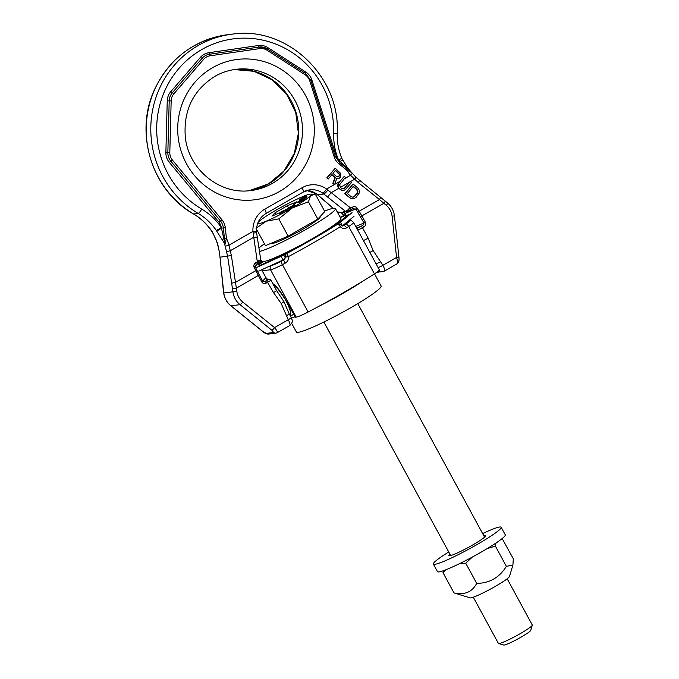 <?xml version="1.0" encoding="UTF-8"?>
<svg xmlns="http://www.w3.org/2000/svg" width="679" height="679" viewBox="0 0 679 679"><rect width="100%" height="100%" fill="white"/><g stroke="black" fill="none" stroke-linecap="round" stroke-linejoin="round"><path stroke-width="1.02" d="M276.294 257.978A2.41 2.368 29.6 0 0 276.294 257.952L277.193 256.322M272.805 283.635A21.295 5.135 60.1 0 1 284.959 298.819L295.424 317.178M295.56 317.212L296.239 317.127A16.067 1.579 151.5 0 0 308.13 312.009A98.031 9.65 -28.5 0 0 374.426 273.875A16.067 1.579 151.5 0 0 379.306 269.801L353.589 222.432A16.067 1.579 151.5 0 1 348.709 226.506L374.426 273.875M280.037 255.448L279.833 256.365M304.413 243.141L286.445 253.479A3.217 3.106 83 0 0 284.985 257.163A2.41 2.326 -97 0 1 284.111 259.777L283.814 259.981A3.217 0.441 62.3 0 0 285.121 263.223C287.828 261.551 288.906 259.353 288.363 256.628A98.031 9.65 -28.5 0 0 340.332 226.727C342.157 228.67 344.253 229.044 346.621 227.847A3.217 1.876 57.4 0 0 343.464 225.666L343.141 225.827A2.41 2.326 -97 0 1 342.615 225.98M340.977 225.156A3.217 0.721 139.5 0 1 341.138 225.233A3.217 0.721 139.5 0 1 340.332 226.727A3.217 1.714 57.9 0 0 337.166 224.503L320.726 233.754M342.649 225.98L343.141 225.827A94.814 9.336 151.5 0 0 345.331 224.418A12.859 1.265 151.5 0 0 348.76 221.065L348.132 221.142M336.309 224.376A3.217 3.106 -97 0 0 335.044 224.766L331.81 226.625M290.001 250.678L284.781 253.683A3.217 3.106 83 0 0 283.839 254.515M284.111 259.777L285.443 257.103L288.363 256.628L286.894 253.42A94.814 9.336 -28.5 0 0 337.166 224.503A3.217 3.106 -97 0 1 338.303 224.129L337.845 224.18A3.217 3.106 -97 0 0 336.708 224.562M259.48 251.502A45.001 4.43 -28.5 0 0 304.879 230.071A45.001 4.43 -28.5 0 0 335.409 208.529A45.001 4.43 -28.5 0 0 333.72 208.232A45.001 4.43 151.5 0 0 324.554 211.152M258.937 247.979A45.001 4.43 151.5 0 1 264.428 243.795M260.728 259.599L261.661 261.313A45.001 4.43 151.5 0 0 263.359 261.619A45.001 4.43 -28.5 0 0 308.13 241.087A45.001 4.43 -28.5 0 0 340.756 218.366L335.409 208.529M291.045 317.882A48.209 4.745 -28.5 0 0 295.178 316.737M319.147 306.17A48.209 4.745 -28.5 0 0 362.416 281.412M291.741 323.45L296.383 331.997A48.209 4.745 151.5 0 0 298.191 332.32A48.209 4.745 -28.5 0 0 346.171 310.32A48.209 4.745 -28.5 0 0 381.123 285.986L374.511 273.815M265.862 277.575L267.594 279.358L269.113 279.171L270.845 280.02L276.514 290.451A4.821 0.475 151.5 0 1 273.518 292.598L281.208 303.496L288.252 319.733A6.425 1.553 60.1 0 1 289.797 325.513L277.1 332.769C277.881 332.387 277.032 330.665 274.562 327.609L288.252 319.733A4.821 0.475 151.5 0 0 291.24 317.585C291.741 320.429 294.397 320.471 289.797 325.513M270.845 280.02A4.821 0.475 151.5 0 1 267.857 282.167L266.414 282.99C264.292 283.856 262.765 283.508 261.822 281.946L255.796 270.692L256.857 270.191L255.194 266.872L256.187 264.326M378.135 267.636A4.821 0.475 -28.5 0 0 382.888 265.294L373.144 250.619L368.154 238.159L362.493 227.728L361.313 226.379L356.704 228.161M352.053 173.272A3.217 0.467 140 0 1 352.18 173.306A3.217 0.467 140 0 1 350.542 175.267L358.249 182.566L379.476 199.55L359.183 211.22L365.472 222.322C366.27 223.977 365.752 225.496 363.927 226.905L362.747 225.547L361.313 226.379M266.414 282.99L265.243 281.641L262.79 281.293L256.857 270.191M223.391 289.738L223.688 292.963L232.939 291.826L227.635 256.365L225.224 246.231L229.01 245.17A61.068 58.963 83 0 0 226.413 238.219L225.055 244.262L216.245 230.359A57.851 55.856 83 0 0 198.192 213.418L193.625 213.978A57.851 55.856 -97 0 1 212.535 232.218L217.535 243.303L219.495 252.622L223.798 292.946A19.284 18.622 83 0 0 230.911 305.796L262.697 331.36L266.202 333.406L273.688 332.489L271.838 330.24A3.217 0.594 -51.2 0 0 274.562 327.609L242.776 302.045A16.067 15.515 -97 0 1 236.852 291.333L231.369 255.55L229.01 245.17L252.936 231.412L257.307 261.822L260.032 260.626A4.821 0.484 171.2 0 0 257.129 260.872M226.727 251.731L230.419 250.67L253.505 237.387A4.821 0.484 171.2 0 1 257.29 237.277L260.821 260.193L259.684 262.213A1.604 1.29 53.9 0 1 259.497 262.323L257.74 263.435M212.705 232.481A4.821 0.611 147.6 0 1 212.519 232.439L216.448 240.468L218.197 246.952A3.522 1.163 -172.1 0 0 218.417 247.317M219.495 252.622L218.197 246.952M291.24 317.585L289.186 313.8A4.821 0.475 151.5 0 1 286.198 315.947M276.514 290.451L283.958 301.688L289.186 313.8M267.594 279.358A1.604 1.553 83 0 0 267.025 279.544L268.553 279.358L265.243 281.641L267.025 279.544L261.678 269.767M258.275 263.486L259.403 265.684M258.156 263.197L254.133 267.373C253.386 265.667 253.921 264.106 255.754 262.714L256.229 264.318M340.374 187.412L349.252 182.312L344.593 187.981L343.039 188.821M353.122 186.521L356.568 189.483L357.493 191.325L356.916 193.286L354.379 196.375L352.834 197.224M337.225 211.882L341.079 212.442L343.676 215.226L345.441 215.014L343.421 212.154L343.82 211.593L345.543 211.381L350.72 208.08L326.624 189.025L334.306 184.603M343.82 211.593A1.604 1.553 83 0 0 344.974 211.941L346.706 211.729A1.604 1.553 83 0 1 345.543 211.381L327.516 196.952L331.394 192.581L338.685 188.389L342.191 190.485L345.187 189.831L351.476 182.6L350.254 181.548L344.126 188.575L342.267 188.728L340.468 187.54L339.644 184.73L345.467 177.338L344.287 176.285L338.957 182.676L337.998 185.053L338.6 187.693L340.264 189.475L342.606 190.426L344.1 190.307M349.991 207.46L347.784 210.142A1.604 0.687 64.2 0 0 348.896 210.906L351.196 209.684L350.72 208.08L352.274 207.188C354.404 206.314 356.017 206.628 357.137 208.122L355.813 208.996L364.063 223.035L362.747 225.547L356.645 228.059M353.105 184.001L344.745 193.719L350.822 198.591L353.886 198.701L356.025 197.377L359.199 193.082L359.327 190.392L358.003 188.193L353.105 184.001L345.161 193.668L350.05 197.869L352.401 198.828L353.886 198.701M353.318 186.284L356.984 189.433L357.909 191.274L357.332 193.235L354.803 196.324L353.004 197.241L351.068 196.638L347.402 193.49L353.318 186.284M338.685 188.389L338.125 186.581M337.718 186.632L337.59 185.104L340.052 183.899M349.252 182.312L350.254 181.548M331.955 174.605L335.299 177.601L333.262 183.33L334.637 184.561L336.818 178.238L339.228 178.238L340.62 176.964L340.773 173.501L335.239 168.197L327.168 177.881L328.347 178.933L331.955 174.605M336.716 176.71L332.982 173.374L335.562 170.276L339.712 174.35L338.931 176.532L336.716 176.71M337.59 185.104L338.295 183.882M337.879 183.933L344.287 176.285M335.358 170.522L339.296 174.401L339.033 175.963L337.836 177.007M331.751 174.851L334.883 177.652L332.846 183.381L334.637 184.561M336.767 178.382L337.947 178.535M335.239 168.197L326.752 177.932L328.347 178.933M265.786 213.579A4.821 1.163 -119.9 0 0 265.896 213.546C259.531 217.535 256.399 223.459 256.501 231.31L256.637 232.727L253.029 233.084M255.754 262.714L257.307 261.822L257.782 263.418L259.684 262.213A1.604 1.29 53.9 0 0 260.032 260.626L260.66 260.21M222.279 240.018A4.15 1.596 -15.3 0 1 223.764 238.516L224.452 238.439L223.34 227.923L225.292 227.711L226.413 238.219L224.452 238.439L225.055 244.262L221.286 227.44C216.27 220.072 209.752 213.953 201.731 209.081A91.606 88.44 -97 0 1 162.12 97.411A91.606 88.44 -97 0 1 261.975 39.968A91.606 88.44 -97 0 1 333.627 133.211C333.491 142.972 335.146 151.909 338.592 160.032L350.729 171.668M225.224 246.231A57.851 55.856 83 0 0 224.393 243.727A1.791 0.891 14.6 0 1 224.732 243.303M333.627 133.211L337.2 133.508C336.979 142.115 338.507 150.39 341.8 158.326L347.699 168.137A3.701 0.755 127.1 0 0 347.011 168.316L346.944 168.536M350.856 171.795L351.501 172.508L350.856 171.795M347.113 168.706L351.501 172.508L346.494 169.852A61.068 58.963 83 0 0 350.542 175.267L344.1 178.976M355.957 177.397L354.48 179.298L350.381 181.658M306.849 190.493A19.284 18.622 -97 0 1 316.524 193.905L321.108 197.742A4.821 1.358 131 0 1 320.844 197.631L333.134 208.317M339.602 212.111A1.604 1.553 83 0 0 340.748 212.459L341.376 212.654A1.604 1.222 114.9 0 0 341.639 212.731M327.516 196.952L323.883 194.007A4.821 0.738 -50.5 0 0 327.965 189.976M316.524 193.905A4.821 0.942 125.5 0 1 316.338 193.871L317.433 194.712A4.821 1.01 130.1 0 0 317.636 194.771L323.883 194.007L322.754 193.142A4.821 0.942 -54.5 0 0 326.624 189.025A24.104 23.273 83 0 0 302.07 187.743L264.742 209.217A24.104 23.273 83 0 0 252.936 231.412L256.501 231.31M352.274 207.188L352.707 208.801L355.813 208.996L344.847 213.503L344.389 212.425L345.552 211.746M352.774 208.776L347.275 211.534M380.758 197.47L379.476 199.55L383.881 203.318L360.583 216.618M346.154 216.329L345.798 214.895L344.609 213.826M363.401 240.502A4.821 0.475 -28.5 0 0 368.154 238.159M376.573 272.423A4.821 4.651 83 0 0 376.76 272.406L384.433 271.074A6.425 1.553 -119.9 0 0 382.888 265.294L396.578 257.426C397.631 261.288 397.716 263.452 396.816 263.91M378.067 271.303A4.821 4.651 83 0 0 380.911 271.897M398.828 257.197L398.938 257.18C398.963 258.402 399.727 261.873 396.977 263.859L384.433 271.074A6.425 1.553 -119.9 0 1 384.28 271.125M342.606 160.142L339.882 161.551L338.948 163.809L346.494 169.852L347.088 168.655L350.627 171.643M351.977 198.879L352.401 198.828M350.822 198.591L351.247 198.54M357.213 190.392L357.638 190.341M354.379 196.375L354.803 196.324M268.544 261.517L267.942 260.405M262.052 261.585L258.648 264.156M263.223 261.627L258.954 264.852M258.682 266.024L283.067 254.888A4.507 0.441 -28.5 0 0 286.334 253.191L296.078 247.58M327.507 229.502L334.603 225.42A4.507 0.441 -28.5 0 0 337.064 223.824L348.666 214.258M345.543 215.201L340.366 217.662M343.786 215.523L340.145 217.255M337.395 224.274A8.683 0.857 -28.5 0 0 340.434 222.203L352.028 212.646M256.73 267.458L281.114 256.331A8.683 0.857 -28.5 0 0 285.825 253.946M258.716 271.116L283.092 259.981A8.683 0.857 -28.5 0 0 284.628 259.251M342.292 225.954A8.683 0.857 -28.5 0 0 342.42 225.861L354.014 216.295M337.039 223.841L335.799 224.435M271.532 243.116L271.575 243.192A27.644 2.724 -28.5 0 0 272.61 243.379A27.644 2.724 -28.5 0 0 300.118 230.767A27.644 2.724 -28.5 0 0 320.157 216.813L320.072 216.652M256.501 229.188L265.447 245.662L288.168 236.156L317.831 219.096L324.766 211.534L315.379 194.245L310.609 195.645A30.538 3.005 -28.5 0 0 310.609 194.118A30.538 3.005 -28.5 0 0 302.715 196.613A30.538 3.005 -28.5 0 0 276.523 209.887A30.538 3.005 -28.5 0 0 258.224 222.203A30.538 3.005 -28.5 0 0 258.113 222.33M256.051 228.365L266.126 221.235A30.538 3.005 -28.5 0 0 292.318 207.952A30.538 3.005 -28.5 0 0 310.609 195.645L308.444 201.807L292.318 207.952L278.78 218.867L288.168 236.156M317.831 219.096L308.444 201.807M257.63 223.552A30.538 3.005 -28.5 0 0 266.126 221.235L278.78 218.867M292.895 205.55L296.91 201.739L287.336 205.737L274.851 212.917L271.931 216.109L280.266 212.62M284.331 210.473L285.222 209.964M285.961 209.539L287.446 208.682M288.448 208.113L289.509 207.494M291.155 206.552L291.783 206.195M306.832 196.511L306.102 195.841L299.125 199.728L302.35 198.013L299.804 199.889L306.535 195.942M299.125 199.728L299.728 200.212M305.312 198.395L306.568 197.665L306.263 197.097L300.407 199.923L306.781 196.409L299.515 200.381L306.263 197.097M306.424 197.394L307.086 196.969L306.781 196.409M297.563 202.189L298.259 202.69L302.656 200.628L305.491 198.709L305.185 198.149L297.691 202.053L305.185 198.149M287.387 208.572L287.692 209.132L290.298 208.572L291.223 208.029L290.128 207.061L294.924 205.117L292.318 205.678L293.752 205.593L290.264 206.883L289.441 207.367L290.052 207.766L287.387 208.572L290.918 207.46M290.901 207.451L294.304 206.221L295.229 205.678L294.924 205.117M285.129 209.794L286.19 210.838L287.395 210.04L287.09 209.48L285.129 209.794L285.884 210.278L287.09 209.48M283.576 211.568L284.535 210.855L284.229 210.286L280.283 212.349L283.262 210.889L279.638 213.376L283.296 211.551L280.334 212.977L284.229 210.286M279.638 213.376L279.977 213.995L281.827 213.172L283.78 211.941L283.474 211.373M287.336 205.737L288.583 208.029M274.851 212.917L275.716 214.522M299.541 200.313L299.235 199.753M303.581 197.597L305.805 196.358L303.581 197.597M304.073 198.769L298.412 201.773L304.073 198.769M306.467 197.801L306.161 197.241M306.976 197.105L306.67 196.545M304.251 199.668L303.946 199.108M303.861 199.932L303.555 199.371M303.394 200.22L303.089 199.66M302.656 200.628L302.35 200.067M302.019 200.959L301.714 200.398M301.298 201.315L300.992 200.746M299.303 202.249L298.998 201.688M298.692 202.52L298.387 201.96M298.259 202.69L297.954 202.13M297.928 202.783L297.623 202.223M289.695 207.842L289.441 207.367M294.304 206.221L293.999 205.661M290.298 208.572L289.992 208.003M286.19 210.838L285.884 210.278M286.852 210.482L286.546 209.913M284.45 210.991L284.145 210.431M283.601 212.111L283.296 211.551M283.092 212.451L282.787 211.89M282.617 212.739L282.311 212.179M281.827 213.172L281.522 212.603M281.386 213.393L281.081 212.833M280.75 213.707L280.444 213.147M280.351 213.885L280.045 213.316M279.977 213.995L279.672 213.435M473.288 597.189L498.386 643.412A19.284 1.901 -28.5 0 0 498.556 643.531A19.284 1.901 -28.5 0 0 499.107 643.539A19.284 1.901 151.5 0 0 517.474 635.204A19.284 1.901 151.5 0 0 532.285 625.223A19.284 1.901 151.5 0 0 532.285 625.011L507.188 578.788M532.285 625.223L530.732 630.392A15.43 1.519 151.5 0 1 518.875 638.379A15.43 1.519 151.5 0 1 504.183 645.05A15.43 1.519 -28.5 0 1 503.742 645.042L498.556 643.531M512.925 565.055L509.471 576.496A22.5 2.215 151.5 0 1 492.19 588.15A22.5 2.215 151.5 0 1 470.768 597.876A22.5 2.215 151.5 0 1 470.123 597.86L453.971 592.894C464.555 595.254 472.126 592.088 476.7 583.388C489.593 583.236 499.481 577.549 506.364 566.328L512.925 565.055L513.299 558.766L502.171 538.566M496.018 543.013L495.398 546.145L487.208 548.59M472.397 557.018L465.743 563.205L459.225 563.799M446.459 569.545L443.014 572.703L443.345 570.716M495.398 546.145L506.364 566.328M465.743 563.205L476.7 583.388M443.014 572.703L453.971 592.894M482.633 533.575A38.567 3.794 151.5 0 1 499.702 527.006A38.567 3.794 151.5 0 1 501.153 527.26A38.567 3.794 151.5 0 1 473.195 546.731A38.567 3.794 151.5 0 1 434.815 564.334A38.567 3.794 151.5 0 1 433.363 564.071A38.567 3.794 151.5 0 1 448.743 551.985M449.931 554.174A20.888 2.054 -28.5 0 0 448.895 555.634A20.888 2.054 -28.5 0 0 449.685 555.778A20.888 2.054 -28.5 0 0 470.471 546.247A20.888 2.054 -28.5 0 0 485.621 535.697A20.888 2.054 -28.5 0 0 484.831 535.561A20.888 2.054 -28.5 0 0 483.83 535.773M501.153 527.26L505.278 534.857A38.567 3.794 151.5 0 1 477.312 554.319A38.567 3.794 151.5 0 1 438.931 571.922A38.567 3.794 151.5 0 1 437.48 571.659L433.363 564.071M276.76 256.908A2.41 2.326 -97 0 1 275.895 257.791L274.214 257.995M276.82 257.163A2.41 2.368 29.6 0 1 276.005 257.876L275.895 257.791M284.959 298.819L295.433 317.186M285.121 263.223A98.031 9.65 151.5 0 1 282.413 264.64A16.067 1.579 151.5 0 1 270.522 269.758L262.23 270.777M284.102 259.785A94.814 9.336 151.5 0 1 281.208 261.305A12.859 1.265 151.5 0 1 271.702 265.396A3.217 3.106 -97 0 0 270.522 269.758L296.239 317.127M281.208 261.305A3.217 0.535 -117.5 0 0 282.413 264.64L308.13 312.009M345.331 224.418A3.217 1.961 -122.9 0 1 348.709 226.506A98.031 9.65 151.5 0 1 346.621 227.847M283.499 253.836L284.781 253.683M335.044 224.766L334.314 224.859M286.445 253.479L286.894 253.42A3.217 3.106 -97 0 0 285.443 257.103L284.985 257.163M282.447 254.336A3.217 3.106 83 0 0 281.658 255.525M271.702 265.396L271.074 265.472M282.099 254.498A3.217 3.157 -150.4 0 0 281.683 255.058L281.429 255.635M348.471 220.862L349.889 220.692A3.217 3.106 83 0 0 348.76 221.065M266.677 280.809L273.518 292.598M259.302 274.876L236.445 288.125L232.532 288.617M384.985 200.925A3.217 0.586 129.8 0 1 385.103 200.95A3.217 0.586 129.8 0 1 383.881 203.318L386.326 205.355A16.067 15.515 -97 0 1 392.072 216.16L396.578 257.426L398.938 257.18L394.44 215.914L392.072 216.16M363.927 226.905L362.493 227.728A4.821 0.475 151.5 0 1 357.74 230.071M261.822 281.946L265.896 277.643L261.627 269.784M254.133 267.373L255.796 270.692L235.503 282.362L231.768 283.177M231.369 255.55L220.004 257.205L223.281 289.746M216.245 230.359A4.821 0.594 -34.4 0 0 221.286 227.44A11.246 10.864 83 0 0 218.791 221.982L169.283 162.306A14.463 13.962 -97 0 1 165.88 152.435L167.238 100.882A14.463 13.962 -97 0 1 170.743 91.716L200.424 57.342A14.463 13.962 -97 0 1 208.826 52.707L258.436 45.518A14.463 13.962 -97 0 1 267.798 47.581L305.923 72.144A14.463 13.962 -97 0 1 311.865 79.944L336.3 155.975A11.246 10.864 83 0 0 338.592 160.032L341.8 158.326M337.2 133.508C340.612 76.591 286.894 25.632 232.193 34.162A96.426 93.091 -97 0 0 152.529 110.533A96.426 93.091 -97 0 0 198.192 213.418A4.821 1.01 -59.4 0 0 201.731 209.081M227.618 34.722A96.426 93.091 83 0 0 147.954 111.093A96.426 93.091 83 0 0 193.625 213.978A4.821 1.01 120.6 0 1 193.456 213.944C151.85 190.57 133.907 132.677 154.727 89.136C169.877 58.029 194.169 39.891 227.618 34.722L232.193 34.162M271.838 330.24L240.052 304.676L230.911 305.796A3.217 0.594 128.8 0 1 230.792 305.771L262.578 331.335A3.217 0.594 128.8 0 1 262.527 331.225M242.776 302.045A3.217 0.594 -51.2 0 1 240.052 304.676A19.284 18.622 -97 0 1 232.939 291.826L236.852 291.333M273.688 332.489A3.217 3.106 83 0 0 275.971 333.151L277.253 332.727M283.958 301.688A4.821 0.475 151.5 0 1 281.208 303.496M285.188 299.405A17.679 4.261 60.1 0 1 285.791 300.483A17.679 4.261 60.1 0 1 290.4 316.024M274.002 285.825A17.679 4.261 60.1 0 1 284.077 297.504M269.113 279.171A1.604 1.553 83 0 0 268.553 279.358M258.92 264.785L259.454 265.667M357.137 208.122L359.183 211.22L357.858 212.094M339.568 185.435L338.091 186.284M334.696 184.382L339.424 181.658M225.292 227.711A14.463 13.962 83 0 0 221.974 219.801L172.458 160.125A11.246 10.864 -97 0 1 169.818 152.444L171.167 100.891A11.246 10.864 -97 0 1 173.9 93.761L203.581 59.387A11.246 10.864 -97 0 1 210.117 55.78L259.726 48.599A11.246 10.864 -97 0 1 267.008 50.204L305.126 74.766A11.246 10.864 -97 0 1 309.751 80.826L334.187 156.866A14.463 13.962 83 0 0 338.948 163.809M279.587 191.453A70.709 68.265 83 0 0 305.499 95.391A70.709 68.265 83 0 0 212.434 67.773A70.709 68.265 83 0 0 186.53 163.826A70.709 68.265 83 0 0 279.587 191.453M272.517 183.322A61.068 58.963 83 0 0 299.515 111.203A61.068 58.963 83 0 0 236.08 69.3C228.517 70.243 221.413 72.619 214.751 76.438C193.209 90.171 183.389 110.278 185.291 136.751C188.346 169.521 220.021 195.213 250.958 190.527A61.068 58.963 83 0 0 272.517 183.322M249.083 190.731L268.544 183.856L283.941 170.998L294.304 153.446L298.404 133.211L295.738 112.629L286.614 94.109L272.126 79.799L253.963 71.303L234.213 69.564A61.068 58.963 -97 0 1 296.061 112.595A61.068 58.963 -97 0 1 268.774 183.78A61.068 58.963 -97 0 1 249.091 190.731M303.106 192.115A4.821 1.163 -119.9 0 0 303.224 192.072L265.896 213.546A4.821 1.163 -119.9 0 0 264.742 209.217M216.66 230.97A4.821 0.45 -34.1 0 0 221.464 228.127L223.34 227.923A12.859 12.409 83 0 0 220.386 220.896L218.791 221.982M339.559 162.663L347.088 168.655L339.534 162.604L335.299 156.425L334.187 156.866M359.539 180.495L358.249 182.566M321.108 197.742L333.253 208.3M337.098 211.644L337.879 212.323A1.604 1.553 83 0 0 339.042 212.671L337.684 212.272M344.049 215.914L341.376 212.654A1.604 1.222 114.9 0 1 341.079 212.442L343.421 212.154A1.604 1.502 -22 0 0 344.389 212.425M346.706 211.729L348.896 210.906A1.604 0.687 64.2 0 0 348.955 210.863M322.754 193.142A19.284 18.622 83 0 0 309.921 189.84A19.284 18.622 83 0 0 303.309 191.996M309.921 189.84L303.224 192.072A4.821 1.163 -119.9 0 0 302.07 187.743M351.23 209.658L352.707 208.801M387.429 202.962A3.217 0.586 129.8 0 1 387.556 202.987A3.217 0.586 129.8 0 1 386.326 205.355M394.329 215.93L394.44 215.914C393.795 210.685 391.503 206.382 387.556 202.987L356.034 177.372L347.699 168.137M262.697 331.36A3.217 0.594 128.8 0 1 262.578 331.335C264.284 333.041 266.253 333.949 268.485 334.068L275.971 333.151M266.202 333.406A3.217 3.106 83 0 0 268.485 334.068M344.007 215.93L343.642 215.158M355.771 226.447L365.472 222.322M346.443 216.083L345.798 214.895M357.086 228.865A1.604 1.553 -97 0 1 357.774 228.034M369.834 252.342A4.821 0.475 -28.5 0 0 373.144 250.619M376.081 263.851A4.821 0.475 -28.5 0 0 380.834 261.508M378.933 270.514A4.821 4.651 83 0 0 382.574 271.693M335.282 156.357L336.3 155.975M335.239 156.416L310.863 80.385L309.751 80.826M310.804 80.385L305.584 73.468L305.126 74.766M310.744 80.385L311.865 79.944M305.423 73.366L305.923 72.144M267.492 48.956L305.584 73.468L267.458 48.905L267.008 50.204M267.407 48.896L259.336 47.029A12.859 12.409 -97 0 1 267.407 48.896M267.348 48.888L267.798 47.581M221.974 219.801L220.386 220.896L170.87 161.22A12.859 12.409 -97 0 1 167.849 152.435L169.207 100.882A12.859 12.409 -97 0 1 172.322 92.743L202.002 58.369A12.859 12.409 -97 0 1 209.472 54.244L259.081 47.063A12.859 12.409 -97 0 1 259.336 47.029M259.726 48.599L258.436 45.518M208.826 52.707L210.117 55.78M203.581 59.387L200.424 57.342M170.743 91.716L173.9 93.761M171.167 100.891L167.238 100.882M165.88 152.435L169.818 152.444M172.458 160.125L169.283 162.306M281.114 256.331L283.092 259.981M340.434 222.203L342.42 225.861M274.231 284.212L273.128 284.442C274.443 284.212 278.365 289.016 284.874 298.87M338.303 224.129A3.217 3.217 0 0 1 341.138 225.233L342.674 225.971M276.294 257.935L276.073 258.512M281.972 254.549L281.683 255.058M349.889 220.692C350.568 220.115 351.798 220.7 353.589 222.432M336.181 224.384L334.705 224.571M277.405 256.628L277.77 257.299M193.456 213.944C201.103 218.511 207.401 224.588 212.357 232.176M219.359 252.537L220.004 257.205M223.688 292.963C224.418 298.183 226.786 302.452 230.792 305.771M258.198 263.18L258.979 264.793M256.637 232.727L257.29 237.277M339.042 212.671L340.765 212.459M317.433 194.712L320.844 197.631M316.338 193.871L306.832 190.493M290.451 316.125L293.735 314.241M310.609 194.118L314.453 194.186M450.686 555.566L323.883 322.016M484.585 537.165L357.774 303.606"/></g></svg>

